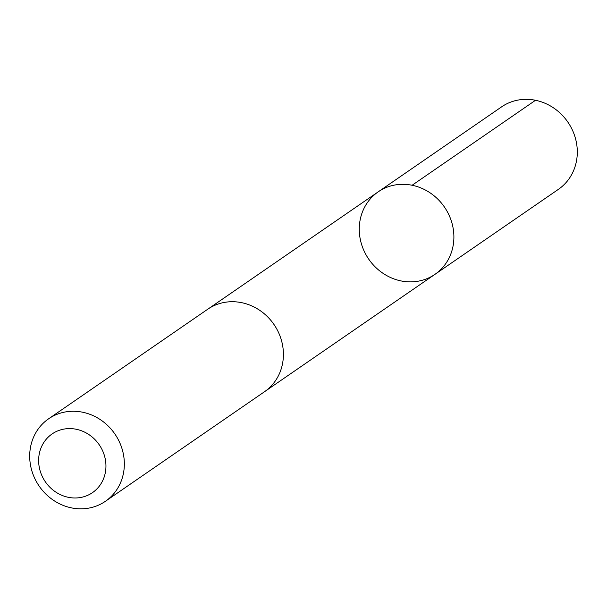 <?xml version="1.0" encoding="UTF-8"?>
<svg xmlns="http://www.w3.org/2000/svg" width="607" height="607" viewBox="0 0 607 607"><rect width="100%" height="100%" fill="white"/><g stroke="black" fill="none" stroke-linecap="round" stroke-linejoin="round"><path stroke-width="0.91" d="M382 189.513A50.07 45.95 55.4 0 1 445.766 209.074A50.07 45.95 55.4 0 1 434.976 274.334A50.07 45.95 55.4 0 1 368.737 259.159A50.07 45.95 55.4 0 1 378.184 191.858A50.07 45.95 55.4 0 1 382 189.513A50.07 45.95 55.4 0 1 445.766 209.074A50.07 45.95 55.4 0 1 434.976 274.334L558.379 189.361A50.078 45.957 -124.6 0 0 569.169 124.094A50.078 45.957 -124.6 0 0 505.396 104.533A50.078 45.957 -124.6 0 0 501.579 106.878L378.184 191.858A50.07 45.95 55.4 0 1 382 189.513M105.421 501.283L264.485 391.743A50.078 45.957 -124.6 0 0 273.939 324.434A50.078 45.957 -124.6 0 0 207.685 309.259L48.621 418.8A50.078 45.957 -124.6 0 0 37.831 484.067A50.078 45.957 -124.6 0 0 101.604 503.628A50.078 45.957 -124.6 0 0 105.421 501.283A50.078 45.957 -124.6 0 0 114.867 433.975A50.078 45.957 -124.6 0 0 48.621 418.8M89.775 494.295A35.623 32.687 -124.6 0 0 88.455 434.286A35.623 32.687 -124.6 0 0 38.643 461.305A35.623 32.687 -124.6 0 0 89.775 494.295M412.115 185.256L535.518 100.276M265.289 391.181L434.976 274.334M208.497 308.713L378.184 191.858"/></g></svg>
